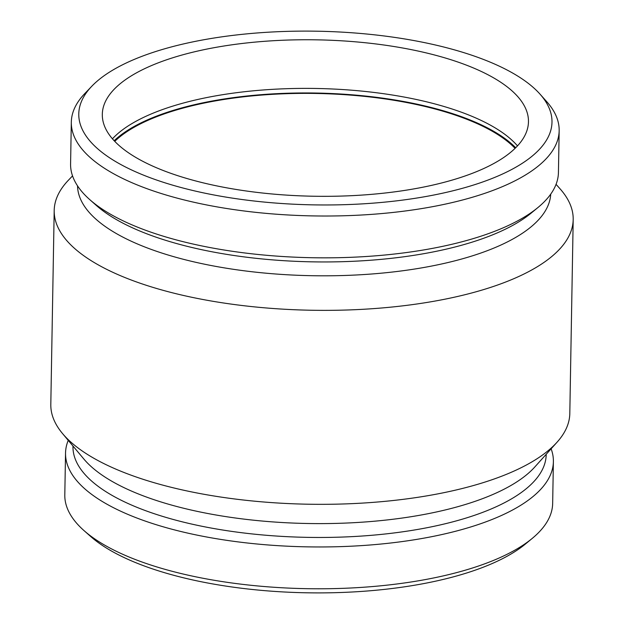 <?xml version="1.0" encoding="UTF-8"?>
<svg xmlns="http://www.w3.org/2000/svg" width="624" height="624" viewBox="0 0 624 624"><rect width="100%" height="100%" fill="white"/><g stroke="black" fill="none" stroke-linecap="round" stroke-linejoin="round"><path stroke-width="0.94" d="M68.242 440.38A243.961 89.536 1 0 0 65.536 453.086L64.802 494.902A243.961 89.536 1 0 0 83.975 530.564L90.597 536.429A236.644 86.853 1 0 0 307.102 592.8A236.644 86.853 1 0 0 525.431 544.019L532.256 538.387A243.961 89.536 1 0 0 552.661 503.412L553.387 461.604A243.961 89.536 1 0 0 551.125 448.812M83.975 530.564A243.961 89.536 1 0 0 307.172 588.682A243.961 89.536 1 0 0 532.256 538.387M65.536 453.086A243.961 89.536 1 0 0 307.897 546.866A243.961 89.536 1 0 0 553.387 461.604M72.977 446.035L72.969 446.41A236.644 86.853 1 0 0 308.069 537.373A236.644 86.853 1 0 0 546.195 454.67L546.195 454.295M72.54 175.898L68.492 180.133A259.537 95.254 1 0 0 54.194 210.491L50.809 404.453A259.537 95.254 1 0 0 62.525 433.547L83.897 459.077A236.644 86.853 1 0 0 308.311 523.513A236.644 86.853 1 0 0 534.83 466.955L557.076 442.182A259.537 95.254 1 0 0 569.806 413.509L573.191 219.554A259.537 95.254 1 0 0 559.962 188.713L556.062 184.337M62.525 433.547A259.537 95.254 1 0 0 308.646 504.223A259.537 95.254 1 0 0 557.076 442.182M54.194 210.491A259.537 95.254 1 0 0 312.031 310.261A259.537 95.254 1 0 0 573.191 219.554M77.54 185.874A236.644 86.853 1 0 0 312.632 275.714A236.644 86.853 1 0 0 550.719 194.134M91.806 86.229L84.747 93.608A243.961 89.536 1 0 0 71.315 122.14L70.582 163.956A243.961 89.536 1 0 0 89.755 199.618L96.377 205.483A236.644 86.853 1 0 0 312.874 261.854A236.644 86.853 1 0 0 531.211 213.073L538.036 207.449A243.961 89.536 1 0 0 558.433 172.474L559.166 130.658A243.961 89.536 1 0 0 546.733 101.673L539.939 94.052A236.644 86.853 1 0 0 411.645 40.147A236.644 86.853 1 0 0 91.806 86.229A236.644 86.853 1 0 0 313.872 204.875A236.644 86.853 1 0 0 539.939 94.052M89.755 199.618A243.961 89.536 1 0 0 312.944 257.735A243.961 89.536 1 0 0 538.036 207.449M71.315 122.14A243.961 89.536 1 0 0 313.677 215.92A243.961 89.536 1 0 0 559.166 130.658M402.074 47.892A213.112 78.211 1 0 0 102.313 114.325A213.112 78.211 1 0 0 228.696 188.191A213.112 78.211 1 0 0 528.466 121.758A213.112 78.211 1 0 0 402.074 47.892M517.483 145.883A213.112 78.211 1 0 0 401.224 96.517A213.112 78.211 1 0 0 112.445 138.817M515.697 147.74A214.25 78.632 1 0 0 401.599 101.135A214.25 78.632 1 0 0 114.161 140.735M515.081 148.34A213.112 78.211 1 0 0 401.138 101.509A213.112 78.211 1 0 0 114.754 141.352"/></g></svg>

